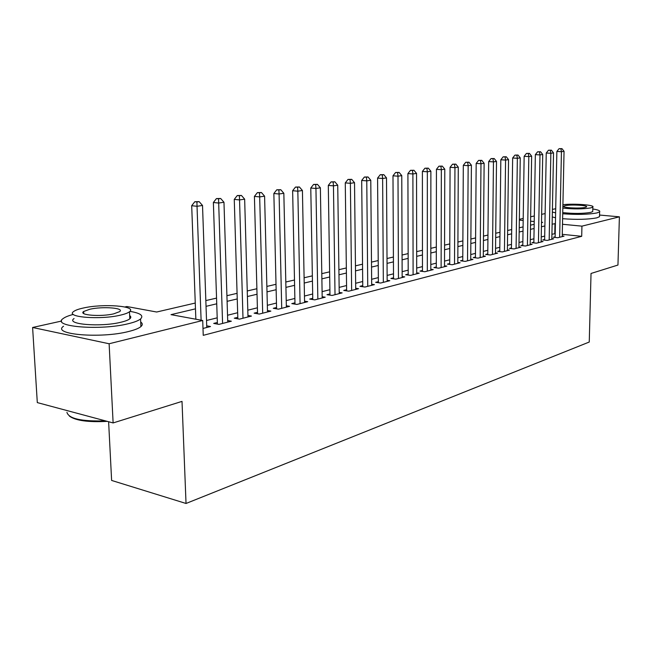 <?xml version="1.0" encoding="UTF-8"?>
<svg xmlns="http://www.w3.org/2000/svg" width="652" height="652" viewBox="0 0 652 652"><rect width="100%" height="100%" fill="white"/><g stroke="black" fill="none" stroke-linecap="round" stroke-linejoin="round"><path stroke-width="0.98" d="M108.615 421.73L111.622 480.442L186.032 503.474L589.253 342.031L591.03 273.465L617.949 265.046L619.4 216.831L581.943 226.146L562.489 224.272M186.032 503.474L182.014 401.387L113.122 422.936L37.303 402.594L32.6 327.483L61.622 321.037M124.858 306.978L126.863 306.53L156.667 312.015L195.258 303.05M519.359 219.3L523.206 218.444M530.655 216.79L534.314 215.975M541.649 214.345L545.121 213.571M555.145 236.806L553.328 237.263L557.835 237.735L564.021 236.154L562.236 235.967M544.648 239.463L542.782 239.936L547.321 240.425L553.662 238.803L551.837 238.608M533.866 242.202L531.951 242.683L536.531 243.18L543.043 241.517L541.16 241.313M522.806 245.005L520.842 245.502L525.447 246.016L532.13 244.304L530.206 244.092M511.445 247.89L509.424 248.404L514.069 248.925L520.932 247.165L518.951 246.945M499.774 250.849L497.696 251.379L502.374 251.917L509.432 250.107L507.395 249.879M487.777 253.889L485.65 254.435L490.353 254.989L497.606 253.131L495.512 252.886M475.447 257.018L473.254 257.573L477.997 258.143L485.455 256.236L483.303 255.983M462.765 260.238L460.508 260.808L465.283 261.395L472.953 259.431L470.736 259.17M449.717 263.547L447.394 264.133L452.203 264.745L460.1 262.723L457.81 262.438M436.286 266.953L433.89 267.565L438.731 268.184L446.864 266.106L444.509 265.804M422.455 270.466L419.986 271.085L424.859 271.729L433.238 269.594L430.809 269.276M408.201 274.076L405.666 274.72L410.573 275.388L419.195 273.18L416.693 272.846M393.515 277.801L390.898 278.469L395.837 279.154L404.729 276.88L402.154 276.529M378.372 281.648L375.666 282.332L380.638 283.033L389.815 280.694L387.149 280.319M362.74 285.609L359.961 286.318L364.965 287.043L374.427 284.622L371.681 284.231M346.619 289.7L343.743 290.433L348.779 291.183L358.551 288.689L355.707 288.265M329.961 293.93L326.994 294.68L332.055 295.462L342.153 292.878L339.211 292.43M312.756 298.29L309.684 299.072L314.777 299.879L325.218 297.206L322.169 296.733M294.965 302.805L291.786 303.612L296.913 304.443L307.703 301.689L304.557 301.183M276.562 307.475L273.278 308.306L278.428 309.17L289.594 306.318L286.334 305.78M257.516 312.3L254.117 313.164L259.292 314.06L270.857 311.11L267.475 310.531M237.793 317.304L234.272 318.2L239.48 319.13L251.452 316.065L247.939 315.454M217.36 322.487L213.709 323.416L218.933 324.378L231.346 321.208L227.703 320.548M195.47 308.844L171.011 314.647L202.715 320.482L203.237 335.34L581.698 236.317L562.277 234.337M555.211 233.62L551.926 234.288M544.705 236.089L541.241 236.953M533.923 238.779L530.28 239.691M522.855 241.542L519.016 242.503M511.494 244.378L507.452 245.388M499.815 247.295L495.561 248.355M487.818 250.286L483.344 251.403M475.479 253.367L470.768 254.541M462.79 256.538L457.834 257.776M449.733 259.798L444.525 261.093M436.286 263.147L430.809 264.516M422.447 266.603L416.685 268.045M408.193 270.164L402.129 271.672M393.49 273.832L387.117 275.421M378.339 277.613L371.632 279.284M362.699 281.517L355.65 283.278M346.562 285.543L339.146 287.393M329.896 289.7L322.088 291.656M312.675 294.003L304.46 296.057M294.875 298.445L286.22 300.605M276.456 303.041L267.344 305.315M257.401 307.801L247.793 310.197M237.662 312.724L227.54 315.25M217.206 317.834L206.529 320.491M202.992 328.453L210.506 326.538L206.717 325.829M113.122 422.936L109.12 343.759L32.6 327.483M599.547 215.046L619.4 216.831M581.698 236.317L581.943 226.146M202.715 320.482L109.12 343.759M555.414 223.587L552.122 224.223M544.893 225.942L541.429 226.766M534.102 228.502L530.443 229.365M523.018 231.126L519.171 232.039M511.633 233.832L507.582 234.793M499.937 236.603L495.683 237.613M487.916 239.455L483.442 240.523M475.561 242.389L470.85 243.506M462.855 245.405L457.891 246.578M449.774 248.51L444.558 249.749M436.31 251.705L430.817 253.009M422.439 254.989L416.669 256.358M408.16 258.379L402.088 259.822M393.433 261.876L387.043 263.392M378.25 265.478L371.526 267.075M362.577 269.195L355.511 270.873M346.408 273.033L338.967 274.802M329.7 276.994L321.876 278.852M312.447 281.093L304.207 283.049M294.598 285.323L285.926 287.385M276.138 289.708L267.002 291.876M257.035 294.239L247.41 296.521M237.246 298.934L227.1 301.338M216.741 303.799L206.04 306.342M541.502 222.625L542.668 222.356L541.51 222.242M534.216 221.541L530.581 221.191M523.181 220.474L519.342 220.107M205.836 300.588L216.545 298.103M226.92 295.698L237.075 293.335M247.247 290.971L256.888 288.738M266.864 286.415L276.016 284.296M285.804 282.014L294.492 280.001M304.101 277.768L312.349 275.853M321.795 273.661L329.627 271.843M338.901 269.683L346.342 267.956M355.454 265.837L362.528 264.199M371.485 262.12L378.209 260.555M387.019 258.51L393.409 257.027M402.064 255.013L408.144 253.604M416.661 251.623L422.439 250.278M430.825 248.33L436.318 247.059M444.566 245.144L449.79 243.929M457.916 242.039L462.879 240.89M470.874 239.031L475.593 237.931M483.474 236.105L487.965 235.062M495.724 233.261L499.986 232.267M507.639 230.49L511.69 229.553M519.228 227.801L523.083 226.904M530.516 225.176L534.167 224.329M554.779 233.579L554.982 223.546M201.101 320.181L197.026 206.293L202.519 205.47L206.774 327.491M195.853 319.219L191.696 205.714L197.026 206.293L196.937 201.957L199.137 201.631L194.801 201.729L196.937 201.957M194.801 201.729L191.696 205.714M202.519 205.47L199.137 201.631M133.277 416.636L130.938 417.361M107.246 421.363C88.289 422.382 75.681 420.646 69.438 416.147M66.928 412.341C68.77 418.723 81.573 421.559 105.331 420.85M73.326 314.403C68.452 315.69 65.045 317.084 63.105 318.592C50.644 326.693 100.587 330.817 128.338 323.71C134.385 322.251 138.469 320.67 140.571 318.942C143.929 315.625 140.367 313.099 129.895 311.371M63.546 326.22C51.117 334.533 100.995 338.763 128.705 331.477C134.744 329.985 138.819 328.355 140.913 326.587C142.772 324.949 142.698 323.425 140.71 322.023M129.666 315.568C131.125 316.562 131.174 317.638 129.821 318.795C128.273 320.05 125.29 321.2 120.881 322.243C100.889 327.304 65.241 324.378 74.059 318.543M83.326 308.021C78.599 309.048 75.379 310.213 73.66 311.509C64.825 317.206 100.514 320.059 120.53 315.12C124.956 314.093 127.939 312.976 129.487 311.746C137.564 306.032 103.342 303.376 83.326 308.021M113.774 313.832L119.626 311.64C124.915 307.964 102.698 306.228 89.797 309.252L83.652 311.493C78.044 315.16 100.873 316.978 113.774 313.832M595.219 272.153L594.306 272.438M555.708 208.721L552.415 209.414M552.358 212.063L555.626 212.845M562.709 213.766C576.841 214.81 588.226 214.532 596.882 212.943L599.636 211.818C600.41 210.767 598.128 209.83 592.79 208.99M552.26 216.945L555.528 217.752M562.603 218.697C576.718 219.773 588.104 219.488 596.751 217.85L599.506 216.7L599.522 215.877M592.741 210.995L592.725 211.574L590.712 212.389C582.807 213.701 573.483 213.766 562.733 212.593M562.831 208.078C573.589 209.219 582.921 209.153 590.826 207.882L592.839 207.083C595.512 205.021 573.956 203.342 562.904 204.695M585.211 207.393L586.531 206.88C588.577 205.331 570.565 204.32 565.137 205.665L563.736 206.195C561.551 207.727 579.84 208.77 585.211 207.393M222.585 323.449L218.681 203.049L223.97 202.259L227.752 322.129M217.409 324.101L213.375 202.495L218.681 203.049L218.559 198.795L220.669 198.485L216.431 198.583L218.559 198.795M216.431 198.583L213.375 202.495M223.97 202.259L220.669 198.485M242.992 318.233L239.553 199.919L244.655 199.162L247.988 316.953M237.841 318.836L234.264 199.39L239.553 199.919L239.39 195.755L241.427 195.453L237.271 195.543L239.39 195.755M237.271 195.543L234.264 199.39M244.655 199.162L241.427 195.453M262.691 313.196L259.675 196.904L264.59 196.17L267.507 311.966M257.556 313.759L254.419 196.391L259.675 196.904L259.48 192.821L261.444 192.527L257.377 192.617L259.48 192.821M257.377 192.617L254.419 196.391M264.59 196.17L261.444 192.527M281.713 308.331L279.089 193.994L283.84 193.285L286.367 307.141M276.595 308.861L273.856 193.505L279.089 193.994L278.86 189.985L280.767 189.708L276.766 189.797L278.86 189.985M276.766 189.797L273.856 193.505M283.84 193.285L280.767 189.708M300.083 303.636L297.834 191.191L302.422 190.506L304.582 302.487M294.989 304.134L292.634 190.71L297.834 191.191L297.581 187.254L299.415 186.985L295.495 187.067L297.581 187.254M295.495 187.067L292.634 190.71M302.422 190.506L299.415 186.985M317.842 299.089L315.943 188.477L320.377 187.809L322.194 297.98M312.781 299.561L310.776 188.012L315.943 188.477L315.666 184.614L317.434 184.353L313.596 184.434L315.666 184.614M313.596 184.434L310.776 188.012M320.377 187.809L317.434 184.353M335.022 294.704L333.449 185.853L337.736 185.209L339.227 293.628M329.977 295.136L328.306 185.412L333.449 185.853L333.148 182.055L334.859 181.802L331.086 181.884L333.148 182.055M331.086 181.884L328.306 185.412M337.736 185.209L334.859 181.802M351.648 290.45L350.385 183.318L354.525 182.699L355.715 289.406M346.628 290.865L345.275 182.886L350.385 183.318L350.051 179.585L351.713 179.341L348.005 179.422L350.051 179.585M348.005 179.422L345.275 182.886M354.525 182.699L351.713 179.341M367.744 286.334L366.766 180.865L370.776 180.262L371.689 285.323M362.757 286.725L361.689 180.449L366.766 180.865L366.416 177.197L368.021 176.961L364.387 177.034L366.416 177.197M364.387 177.034L361.689 180.449M370.776 180.262L368.021 176.961M383.335 282.349L382.626 178.485L386.514 177.906L387.158 281.371M378.38 282.715L377.581 178.086L382.626 178.485L382.259 174.883L383.816 174.654L380.246 174.728L382.259 174.883M380.246 174.728L377.581 178.086M386.514 177.906L383.816 174.654M398.445 278.485L397.997 176.187L401.762 175.616L402.154 277.54M393.523 278.828L392.985 175.795L397.997 176.187L397.614 172.641L399.122 172.413L395.609 172.487L397.614 172.641M395.609 172.487L392.985 175.795M401.762 175.616L399.122 172.413M413.099 274.736L412.895 173.954L416.546 173.408L416.701 273.816M408.201 275.062L407.916 173.579L412.895 173.954L412.488 170.465L413.955 170.254L410.499 170.319L412.488 170.465M410.499 170.319L407.916 173.579M416.546 173.408L413.955 170.254M427.321 271.102L427.337 171.786L430.882 171.256L430.809 270.213M422.455 271.411L422.39 171.427L427.337 171.786L426.913 168.355L428.331 168.151L424.941 168.216L426.913 168.355M424.941 168.216L422.39 171.427M430.882 171.256L428.331 168.151M441.119 267.573L441.347 169.691L444.786 169.17L444.509 266.709M436.286 267.866L436.441 169.333L441.347 169.691L440.915 166.309L442.292 166.113L438.951 166.17L440.915 166.309M438.951 166.17L436.441 169.333M444.786 169.17L442.292 166.113M454.517 264.15L454.949 167.654L458.283 167.148L457.81 263.31M449.709 264.427L450.067 167.311L454.949 167.654L454.501 164.328L455.838 164.133L452.545 164.19L454.501 164.328M452.545 164.19L450.067 167.311M458.283 167.148L455.838 164.133M467.533 260.824L468.152 165.673L471.396 165.184L470.728 260.001M462.757 261.085L463.311 165.339L468.152 165.673L467.696 162.397L468.992 162.209L465.756 162.266L467.696 162.397M465.756 162.266L463.311 165.339M471.396 165.184L468.992 162.209M480.182 257.589L480.98 163.75L484.126 163.277L483.295 256.79M475.438 257.842L476.172 163.432L480.98 163.75L480.508 160.531L481.771 160.343L478.584 160.4L480.508 160.531M478.584 160.4L476.172 163.432M484.126 163.277L481.771 160.343M492.48 254.443L493.45 161.883L496.506 161.427L495.504 253.669M487.769 254.679L488.674 161.574L493.45 161.883L492.961 158.705L494.192 158.526L491.054 158.583L492.961 158.705M491.054 158.583L488.674 161.574M496.506 161.427L494.192 158.526M504.444 251.387L505.569 160.066L508.544 159.618L507.386 250.629M499.766 251.615L500.826 159.764L505.569 160.066L505.072 156.936L506.262 156.765L503.173 156.822L505.072 156.936M503.173 156.822L500.826 159.764M508.544 159.618L506.262 156.765M516.082 248.412L517.354 158.297L520.247 157.865L518.943 247.678M511.437 248.624L512.643 158.004L517.354 158.297L516.849 155.217L518.014 155.046L514.966 155.103L516.849 155.217M514.966 155.103L512.643 158.004M520.247 157.865L518.014 155.046M527.411 245.511L528.821 156.586L531.641 156.162L530.198 244.802M522.798 245.722L524.151 156.301L528.821 156.586L528.307 153.546L529.44 153.375L526.441 153.432L528.307 153.546M526.441 153.432L524.151 156.301M531.641 156.162L529.44 153.375M538.438 242.691L539.986 154.907L542.725 154.5L541.152 241.998M533.858 242.894L535.349 154.63L539.986 154.907L539.465 151.916L540.565 151.753L537.607 151.802L539.465 151.916M537.607 151.802L535.349 154.63M542.725 154.5L540.565 151.753M549.18 239.944L550.85 153.285L553.524 152.886L551.828 239.268M544.632 240.14L546.246 153.016L550.85 153.285L550.329 150.327L551.396 150.172L548.487 150.221L550.329 150.327M548.487 150.221L546.246 153.016M553.524 152.886L551.396 150.172M559.652 237.271L561.437 151.696L564.045 151.305L562.228 236.611M555.129 237.45L556.865 151.435L561.437 151.696L560.907 148.778L561.951 148.632L559.074 148.68L560.907 148.778M559.074 148.68L556.865 151.435M564.045 151.305L561.951 148.632M83.766 313.579L83.652 311.493M129.821 318.795L129.487 311.746M140.571 318.942L140.913 326.587M592.725 211.574L592.839 207.083M599.636 211.818L599.506 216.7"/></g></svg>
